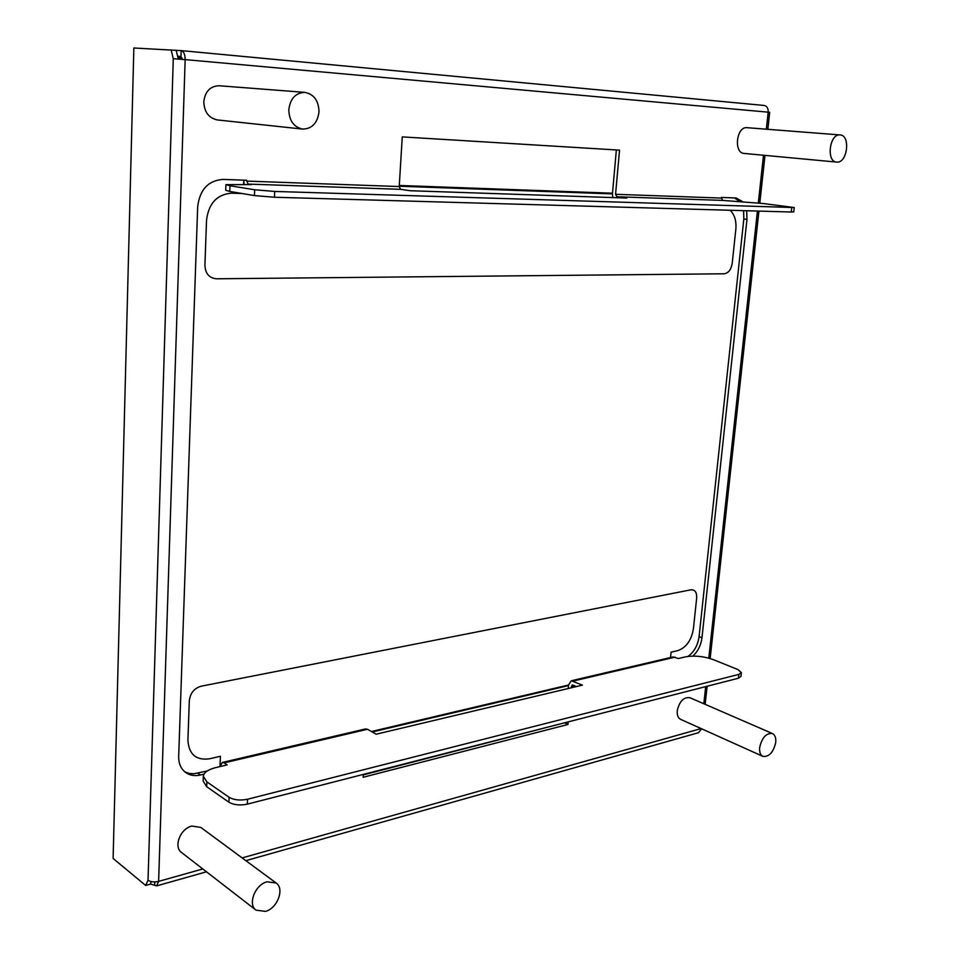 <?xml version="1.0" encoding="UTF-8"?>
<svg xmlns="http://www.w3.org/2000/svg" width="960" height="960" viewBox="0 0 960 960"><rect width="100%" height="100%" fill="white"/><g stroke="black" fill="none" stroke-linecap="round" stroke-linejoin="round"><path stroke-width="1.44" d="M402.264 136.896L619.536 150.144L615.564 194.292L616.932 196.764L626.904 198.06L410.22 190.728L400.596 189.324L399.228 186.552L402.264 136.896M203.988 774.144L200.424 774.996C194.904 776.244 190.056 775.476 185.904 772.68C180.984 769.056 178.572 763.62 178.68 756.396L197.688 206.604C199.812 189.636 208.224 180.576 222.936 179.412L246.672 180.264L247.98 184.08L251.304 184.608L225.924 184.62L229.992 185.76L254.664 189.78L274.716 191.436L794.244 207.552L793.752 211.908L791.256 212.016L274.452 197.244L274.716 191.436M568.188 721.884L567.96 724.476L363.12 777.276L363.3 774.408M571.248 687.792L572.304 684.9L576.432 686.568M746.676 210.732L746.964 219.396L701.976 637.764C700.968 645.264 697.932 651.372 692.868 656.1M742.572 201.6L736.152 198L721.308 197.436L722.604 200.4L763.296 203.532L794.244 207.552M698.46 732.72L701.628 728.796M150.324 884.004L156.636 885.888L158.628 881.376C154.224 882.36 150.696 881.976 148.02 880.236L145.668 885.468L150.24 884.184L151.392 881.64M363.264 774.9L565.164 722.652M184.668 771.72L189 773.364L193.812 773.772L207.216 770.988M243.612 184.344L243.78 180.156L244.056 184.356M612.816 197.58L612.432 193.896L616.356 149.952M701.976 637.764L699.084 636.636L743.832 218.976L743.592 210.648M739.584 201.408L734.412 197.904M699.084 636.636C697.836 645.3 694.164 651.888 688.056 656.4M670.536 657.54L671.1 652.164L677.928 650.58C686.256 647.556 691.416 640.296 693.408 628.788L696.684 597.936C696.888 592.296 694.98 589.584 690.936 589.812L201.096 686.22C194.208 688.296 190.284 693.096 189.324 700.584L187.908 740.1C188.808 754.296 195.972 760.536 209.412 758.82L220.416 756.276L219.996 766.572L222.336 762.456L224.172 762.876L367.476 729.276L376.2 734.208L582.42 685.14L571.308 680.772L568.536 684.996L568.212 688.512M567.96 724.476L565.128 723.096M367.476 729.276L365.532 728.94L222.408 762.444M203.316 776.484L203.136 781.068L206.7 786.708L228.924 802.224C233.832 804.984 239.964 805.62 247.332 804.144L738.432 678.228L740.964 676.404M224.172 762.876L227.184 764.88L216.156 767.484C208.176 769.488 203.892 772.416 203.316 776.268L206.88 781.884L229.128 797.316C234.036 800.064 240.18 800.7 247.548 799.236L738.864 674.388L738.432 678.228M571.392 680.748L673.032 656.952L678.396 658.512L685.224 656.904C694.284 655.32 703.668 656.232 713.364 659.64L737.952 669.588L741.396 672.648L738.864 674.388M225.924 184.656L225.708 190.26L229.764 191.436L254.424 195.588L274.452 197.244M145.668 885.468L113.112 858.444L133.848 48L181.152 50.616L180.972 56.46L182.304 59.376M177.984 57.672L182.172 58.056M181.02 56.46L177.624 56.22M181.344 50.628L764.184 105.456C766.992 106.092 768.336 108.324 768.192 112.164L769.692 112.332L767.844 129.312M181.152 50.616L181.248 50.616C183.78 51.372 185.076 54.372 185.16 59.616L173.28 58.692L148.02 880.236M171.096 49.776L173.28 58.692M176.16 50.256L178.32 59.052M154.668 885.312L154.764 881.928M176.412 50.28L176.388 51.18M302.58 129.084L217.344 119.928C208.8 118.08 204.276 112.056 203.796 101.844C205.068 91.464 210.18 86.1 219.12 85.752L304.872 92.376C295.62 92.784 290.268 98.568 288.804 109.728C289.176 120.684 293.76 127.128 302.58 129.084C312 128.88 317.484 123.144 319.008 111.852C318.684 100.716 313.968 94.212 304.872 92.376M256.056 910.164L181.608 852.564C173.196 846.888 180.336 828.48 191.88 826.056L200.808 827.412L276.108 882.984C284.808 888.6 277.5 908.256 265.536 911.4L256.056 910.164C247.488 904.416 255.072 884.724 266.964 881.808L276.108 882.984M762.9 756.372L680.664 719.364C678.06 717.996 676.92 715.104 677.256 710.7C679.452 701.28 683.652 696.948 689.856 697.692L772.44 733.536C775.056 734.904 776.148 737.904 775.716 742.548C773.352 752.424 769.08 757.032 762.9 756.372C760.332 755.004 759.264 752.016 759.672 747.408C762.024 737.532 766.284 732.912 772.44 733.536M744.3 153.444L744.144 153.432C733.428 153.108 736.404 126.228 747.036 127.692L840.06 134.94C829.488 133.44 826.008 161.82 836.688 162.084L836.844 162.096C847.404 163.404 850.8 135.192 840.06 134.94M399.3 185.46L612.492 193.212M730.068 210.264C734.592 214.488 736.512 220.824 735.84 229.272L732.216 263.376C731.136 269.64 728.472 273.108 724.212 273.78L216.348 278.796C209.172 278.052 205.356 273.552 204.912 265.284L206.532 220.212C208.644 203.436 216.96 194.424 231.468 193.176L241.992 193.5M612.432 193.896L399.252 186.228M372.264 731.976L568.476 685.596M568.536 684.996L371.448 731.52M766.344 129.192L768.192 112.164L185.16 59.616L158.628 881.376L202.8 868.968M242.136 857.916L701.124 728.568M703.824 703.752L705.684 686.628M708.792 658.128L757.44 211.044M758.316 202.968L763.512 155.244M246.648 181.092L399.228 186.552M574.356 685.608L571.38 686.316M721.248 198.072L615.564 194.292M675.084 657.144L573.348 681M247.548 799.236L247.332 804.144M229.128 797.316L228.924 802.224M206.88 781.884L206.7 786.708M200.424 774.996L197.844 773.208M247.98 184.08L400.596 189.324M722.604 200.4L616.932 196.764M791.256 212.016L791.76 207.636M746.964 219.396L743.832 218.976M229.764 191.436L229.992 185.76M254.424 195.588L254.664 189.78M698.532 732.696L245.856 860.664M206.46 871.8L156.636 885.888M741.396 672.648L740.952 676.476M181.248 50.616L764.184 105.456M765 155.376L759.792 203.124M758.928 211.092L710.148 658.512M707.124 686.256L705.156 704.34M744.144 153.432L836.688 162.084"/></g></svg>
